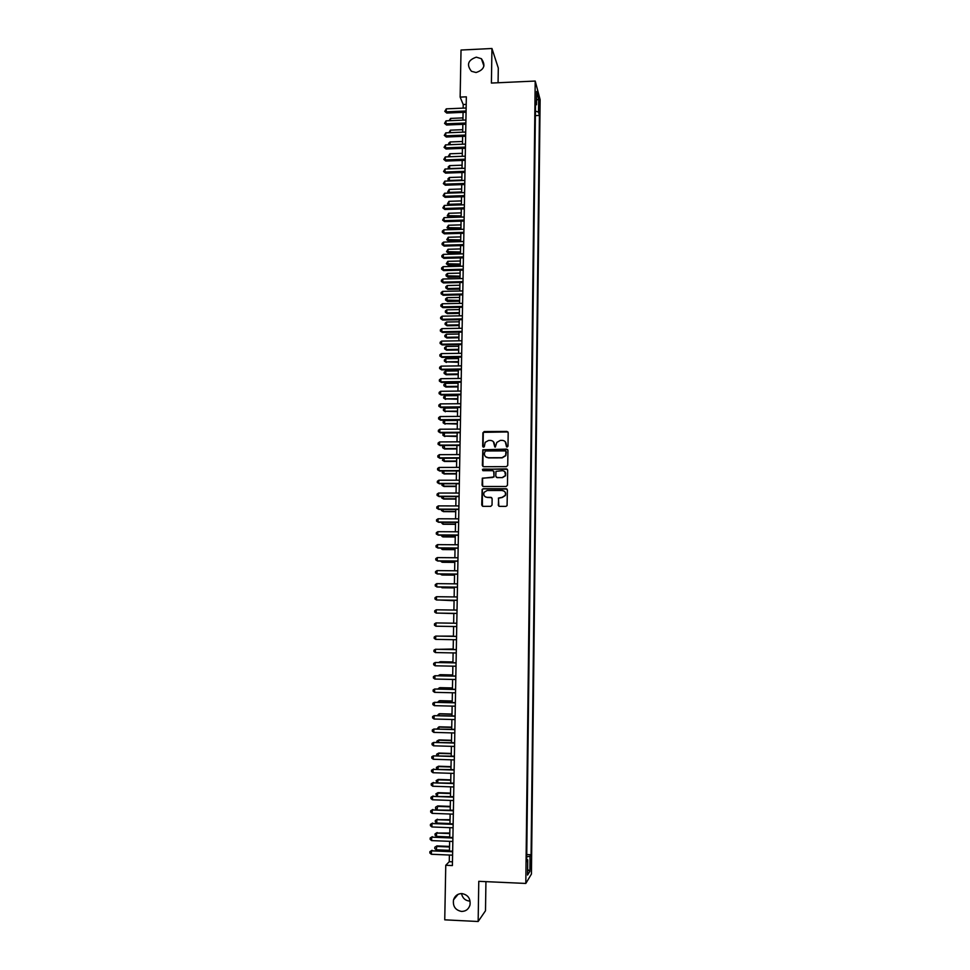 <?xml version="1.0" encoding="UTF-8"?>
<svg xmlns="http://www.w3.org/2000/svg" width="970" height="970" viewBox="0 0 970 970"><rect width="100%" height="100%" fill="white"/><g stroke="black" fill="none" stroke-linecap="round" stroke-linejoin="round"><path stroke-width="1.45" d="M507.104 447.049L508.001 446.151L508.183 432.693L506.934 431.432L484.175 431.565L482.902 432.838L482.684 446.261L483.557 447.146L484.309 446.721L485.133 442.356L488.589 440.453L490.48 440.441C492.93 440.671 494.251 442.017 494.47 444.466L495.306 447.097L496.822 442.417L500.35 440.392L502.254 440.38C504.703 440.61 506.037 441.956 506.255 444.418L507.104 447.049M461.878 893.576C457.707 893.661 454.918 895.746 453.524 899.833C452.687 906.319 455.366 910.187 461.575 911.436C465.842 911.351 468.655 909.205 470.001 904.986C470.692 898.572 467.989 894.764 461.878 893.576M461.514 893.576C462.496 898.038 465.151 900.548 469.504 901.094M476.318 57.169C467.94 60.079 466.315 64.784 471.456 71.295L476.064 72.52C484.2 69.864 485.97 65.257 481.387 58.709L476.318 57.169M531.184 863.87L530.966 860.426L530.238 865.385L530.457 868.841L531.184 863.87M498.204 505.091L499.453 506.364L505.891 506.388L507.08 505.612L507.395 489.995L506.146 488.722L483.266 488.71L482.138 489.377L481.738 505.055L482.987 506.328L490.735 506.352L492.032 505.067L492.129 498.616L490.868 497.331L487.037 497.331C484.2 496.773 483.23 495.1 484.103 492.311L487.134 490.493L502.205 490.505C504.946 491.002 505.964 492.614 505.237 495.343L502.096 497.343L498.422 498.071L498.847 506.219M498.071 82.753L498.301 68.058L491.948 48.5L491.402 83.056L535.21 81.056L525.813 883.44L478.78 881.318L478.149 921.5L444.745 919.839L445.763 865.276L452.396 865.555L466.34 96.83L460.144 97.109L463.211 104.517L463.151 108.131M491.948 48.5L461.029 50.04L460.144 97.109M506.449 466.643L507.734 465.37L507.94 450.371L506.692 449.11L482.817 449.801L482.369 465.43L483.618 466.703L506.449 466.643M507.674 470.147L507.468 485.206L506.17 486.479L483.303 486.479L482.054 485.206L482.332 478.149L492.699 477.495L493.985 476.221L494.057 471.953L492.796 470.68L483.169 470.705L482.429 469.371L506.413 468.874L507.674 470.147M538.896 103.499L539.259 111.368L539.708 106.506L539.308 101.232L538.896 103.499M535.21 81.056L540.132 99.655L531.427 874.067L525.813 883.44M526.746 854.57L531.087 854.752L539.429 115.43L538.52 112.096L535.416 111.113M531.087 854.752L530.057 856.34L529.887 871.303L527.571 875.061L527.753 859.869L526.674 861.53L535.537 101.207L536.495 104.687L536.64 91.471L538.665 99.049L538.52 112.096M478.149 921.5L485.497 910.757L485.934 881.645M449.389 855.031L449.268 861.699L445.763 865.276M463.066 112.362L462.933 120.134M462.848 124.342L462.702 132.15M462.629 136.346L462.484 144.215M462.411 148.374L462.266 156.291L449.825 156.752M462.181 160.438L462.035 168.392M461.962 172.527L461.817 180.529M461.744 184.639L461.587 192.69M461.514 196.777L461.368 204.888M461.296 208.95L461.138 217.098M461.065 221.136L460.92 229.344M460.847 233.37L460.689 241.615M460.617 245.616L460.459 253.922M460.386 257.899L460.241 266.253M460.168 270.206L460.01 278.608M459.938 282.537L459.78 290.988M459.707 294.892L459.55 303.404M459.477 307.284L459.319 315.844M459.246 319.712L459.089 328.321M459.028 332.152L458.858 340.809M458.798 344.629L458.628 353.335M458.567 357.13L458.398 365.896M458.337 369.667L458.167 378.482M458.095 382.228L457.937 391.092M457.864 394.814L457.707 403.738M457.634 407.436L457.476 416.409M457.403 420.083L457.234 429.104M457.173 432.765L457.003 441.835M456.931 445.472L456.773 454.603M456.7 458.204L456.53 467.394M456.47 470.971L456.3 480.211M456.227 483.763L456.058 493.051M455.997 496.591L455.827 505.94M455.754 509.444L455.585 518.841M455.524 522.333L455.342 531.778M455.282 535.246L455.112 544.752M455.039 548.183L454.869 557.75M454.809 561.157L454.627 570.784M454.566 574.167L454.384 583.843M454.324 587.202L454.142 596.926M454.081 600.26L453.899 610.045M453.839 613.355L453.657 623.201M453.596 626.499L453.414 636.356M453.354 639.679L453.172 649.536M453.111 652.907L452.929 662.74M452.869 666.16L452.687 675.981M452.626 679.436L452.444 689.258M452.384 692.762L452.202 702.559M452.129 706.099L451.959 715.896M451.887 719.485L451.705 729.27M451.644 732.896L451.462 742.668M451.389 746.33L451.22 756.103M451.147 759.813L450.965 769.562M450.892 773.32L450.723 783.057M450.65 786.852L450.468 796.588M450.395 800.42L450.213 810.144M450.153 814.024L449.971 823.736M449.898 827.665L449.716 837.352M449.643 841.329L449.462 851.017M466.206 104.396L463.211 104.517M452.457 861.833L449.268 861.699M535.367 115.6L539.429 115.43M535.488 105.184L536.495 104.687M527.753 859.869L526.686 859.602M526.722 856.74L530.057 856.34M536.543 100.201L538.665 99.049M529.887 871.303L527.644 869.484M506.558 446.855L505.261 441.726M493.39 441.689L494.797 446.928M507.965 431.953L483.315 432.329L483.06 447M507.674 449.571L483.011 449.983L482.927 466.497M506.146 451.777L505.273 450.892L485.255 450.965L484.333 453.693C484.539 456.155 485.861 457.5 488.31 457.743L501.999 457.695L505.637 455.5L505.976 451.244M485.776 456.834L488.31 457.743M506.316 451.947L505.806 455.657L502.181 457.864L488.504 457.901M493.694 471.056L494.021 476.961L482.526 478.295L482.672 486.309M507.346 469.286L483.399 469.08L482.733 470.583M502.327 477.482L505.406 475.555C506.195 472.814 505.2 471.178 502.424 470.668L495.985 471.359L495.767 476.221L497.016 477.495L502.496 477.628L505.588 475.712L504.739 471.59M496.313 477.276L497.016 477.495M502.496 477.628L497.198 477.64M502.375 490.638C505.115 491.135 506.134 492.748 505.406 495.476L502.278 497.477L498.604 498.204L498.374 505.2M485.267 496.822L487.037 497.331M491.669 497.622L487.219 497.452M507.007 489.062L483.46 488.844L482.332 489.51L482.429 506.207M462.969 117.891L450.565 118.413L450.529 120.644M449.122 120.704L450.565 118.413M466.085 111.004L446.2 111.853L446.261 108.858L466.133 107.997M466.061 112.229L446.758 113.053L444.793 111.38L446.261 108.858M446.758 113.053L444.793 111.38M462.751 129.677L450.335 130.174L450.286 132.66M448.916 132.708L450.335 130.174M462.532 141.487L450.104 141.972L450.056 144.688M448.807 144.736L448.673 143.257L450.104 141.972M449.462 144.712L448.661 144.433M462.314 153.321L449.874 153.781L449.813 156.74L448.419 156.243L449.874 153.781M462.096 165.179L449.643 165.627L449.583 168.598L462.047 168.149M448.94 168.865L448.213 166.901L449.643 165.627M448.188 168.089L449.704 168.841M465.867 123.008L445.97 123.833L446.03 120.838L465.915 120.001M465.842 124.221L446.515 125.009L444.551 123.36L446.03 120.838M446.515 125.009L444.551 123.36M465.649 135.048L445.727 135.849L445.788 132.841L465.697 132.041M465.624 136.224L446.273 137L444.308 135.351L445.788 132.841M446.273 137L444.308 135.351M465.43 147.113L445.485 147.876L445.545 144.869L465.479 144.094M465.406 148.264L446.03 149.004L444.066 147.379L445.545 144.869M446.03 149.004L444.066 147.379M465.212 159.201L445.242 159.941L445.303 156.922L465.26 156.182M465.188 160.329L445.8 161.044L443.823 159.432L445.303 156.922M445.8 161.044L443.823 159.432M461.878 177.061L449.413 177.498L449.353 180.468L461.829 180.044M449.086 180.978L447.982 178.759L449.413 177.498M447.958 179.947L449.595 180.953M464.982 171.326L445 172.042L445.06 169.01L465.042 168.283M464.969 172.417L445.557 173.109L443.581 171.508L445.06 169.01M445.557 173.109L443.581 171.508M461.659 188.98L449.183 189.405L449.122 192.375L461.599 191.963M449.231 193.103L447.716 191.842L449.183 189.405M447.716 191.842L449.498 193.103M464.763 183.463L444.757 184.154L444.818 181.123L464.824 180.432M464.751 184.53L445.315 185.197L443.338 183.621L444.818 181.123M445.315 185.197L443.338 183.621M461.441 200.911L448.94 201.323L448.88 204.306L461.38 203.906M447.485 203.761L449.413 205.264L447.485 203.761L448.94 201.323M464.545 195.637L444.515 196.304L444.575 193.26L464.606 192.593M464.521 196.68L445.072 197.322L443.096 195.746L444.575 193.26M445.072 197.322L443.096 195.746M461.223 212.879L448.71 213.267L448.649 216.262L449.183 217.219L461.15 216.843M449.183 217.219L447.255 215.704L461.162 215.873M447.255 215.704L448.71 213.267M464.327 207.847L444.272 208.477L444.333 205.434L464.375 204.791M464.303 208.853L444.83 209.459L442.853 207.907L444.333 205.434M444.83 209.459L442.853 207.907M460.992 224.87L448.479 225.246L448.419 228.241L448.952 229.175L460.92 228.823M448.952 229.175L447.012 227.671L460.944 227.877M447.012 227.671L448.479 225.246M464.096 220.069L444.03 220.675L444.09 217.619L464.157 217.013M464.084 221.051L444.587 221.633L442.611 220.105L444.09 217.619M444.587 221.633L442.611 220.105M460.774 236.898L448.237 237.25L448.176 240.257L448.722 241.154L460.701 240.815M448.722 241.154L446.782 239.663L460.726 239.905M446.782 239.663L448.237 237.25M463.878 232.327L443.787 232.909L443.848 229.841L463.939 229.26M463.866 233.273L444.345 233.843L442.356 232.315L442.381 231.09L443.848 229.841M444.345 233.843L442.356 232.315M460.556 248.938L448.007 249.278L447.946 252.285L448.479 253.158L460.483 252.843M448.479 253.158L446.539 251.691L460.495 251.957M446.539 251.691L448.007 249.278M463.66 244.61L443.545 245.167L443.605 242.1L463.708 241.53M463.636 245.531L444.102 246.065L442.114 244.561L442.138 243.337L443.605 242.1M444.102 246.065L442.114 244.561M460.338 261.015L447.764 261.33L448.249 265.198L460.265 264.895M448.249 265.198L446.309 263.743L460.277 264.034M446.309 263.743L447.764 261.33M463.43 256.917L443.29 257.45L443.351 254.37L463.49 253.837M463.417 257.814L443.86 258.323L441.871 256.832L441.896 255.607L443.351 254.37M443.86 258.323L441.871 256.832M460.107 273.116L447.534 273.419L447.473 276.438L448.019 277.262L460.035 276.971M448.019 277.262L446.067 275.819L460.059 276.147M446.067 275.819L446.091 274.607L447.534 273.419M463.211 269.26L443.047 269.757L443.108 266.677L463.272 266.168M463.199 270.121L443.605 270.606L441.617 269.126L441.641 267.902L443.108 266.677M443.605 270.606L441.617 269.126M459.889 285.241L447.291 285.532L447.231 288.563L447.776 289.351L459.816 289.084M447.776 289.351L445.824 287.92L447.231 288.563L459.828 288.272M445.824 287.92L445.848 286.708L447.291 285.532M462.981 281.627L442.805 282.1L442.866 279.008L463.042 278.535M462.969 282.464L443.363 282.925L441.374 281.458L441.399 280.221L442.866 279.008M443.363 282.925L441.374 281.458M459.659 297.39L447.061 297.669L447 300.7L447.546 301.464L459.598 301.209M447.546 301.464L445.594 300.057L459.61 300.433M445.594 300.057L445.618 298.845L447.061 297.669M462.763 294.019L442.55 294.468L442.611 291.376L462.811 290.927M462.751 294.831L443.12 295.256L441.12 293.813L441.144 292.576L442.611 291.376M443.12 295.256L441.12 293.813M459.44 309.575L446.818 309.83L446.758 312.873L447.303 313.613L459.368 313.371M447.303 313.613L445.351 312.207L446.758 312.873L459.38 312.619M445.351 312.207L445.375 310.994L446.818 309.83M462.532 306.447L442.308 306.859L442.368 303.755L462.593 303.343M462.52 307.223L442.878 307.623L440.877 306.193L440.901 304.956L442.368 303.755M442.878 307.623L440.877 306.193M459.21 321.785L446.576 322.016L446.515 325.071L447.073 325.774L459.149 325.556M447.073 325.774L445.109 324.392L446.515 325.071L459.162 324.841M445.109 324.392L445.133 323.18L446.576 322.016M462.314 318.9L442.053 319.288L442.126 316.184L462.363 315.783M462.302 319.651L442.623 320.027L440.622 318.609L440.647 317.36L442.126 316.184M442.623 320.027L440.622 318.609M458.992 334.019L446.345 334.238L446.285 337.293L446.83 337.972L458.919 337.766M446.83 337.972L444.866 336.614L446.285 337.293L458.931 337.087M444.866 336.614L444.89 335.39L446.345 334.238M462.084 331.388L441.811 331.74L441.871 328.624L462.144 328.26M462.072 332.104L442.381 332.443L440.368 331.049L440.404 329.8L441.871 328.624M442.381 332.443L440.368 331.049M458.761 346.278L446.103 346.484L446.042 349.552L446.588 350.194L458.689 350.012M446.588 350.194L444.624 348.848L446.042 349.552L458.701 349.345M444.624 348.848L444.648 347.624L446.103 346.484M461.853 343.889L441.556 344.217L441.617 341.1L461.914 340.761M461.841 344.58L442.126 344.896L440.125 343.513L440.15 342.264L441.617 341.1M442.126 344.896L440.125 343.513M458.531 358.573L445.861 358.754L445.8 361.834L458.47 362.283M446.345 362.453L444.381 361.119L445.8 361.834L458.483 361.652M444.381 361.119L444.405 359.894L445.861 358.754M461.623 356.426L441.314 356.73L441.374 353.601L461.684 353.298M461.623 357.093L441.883 357.384L439.871 356.014L439.895 354.765L441.374 353.601M441.883 357.384L439.871 356.014M458.313 370.892L445.618 371.061L446.115 374.735L458.24 374.578M446.115 374.735L444.139 373.414L445.557 374.141L458.252 373.971M444.139 373.414L444.163 372.177L445.618 371.061M461.405 369L441.059 369.267L441.12 366.139L461.453 365.86M461.393 369.631L441.629 369.885L439.616 368.539L439.64 367.278L441.12 366.139M441.629 369.885L439.616 368.539M458.082 383.235L445.375 383.38L445.873 387.042L458.01 386.897M445.873 387.042L443.896 385.733L445.315 386.472L458.022 386.327M443.896 385.733L443.92 384.496L445.375 383.38M461.174 381.598L440.804 381.84L440.865 378.688L461.235 378.445M461.162 382.192L441.386 382.422L439.361 381.089L439.386 379.84L440.865 378.688M441.386 382.422L439.361 381.089M457.852 395.614L445.133 395.736L445.072 398.84L457.791 399.252M445.63 399.373L443.654 398.088L445.072 398.84L457.791 398.706M443.654 398.088L443.678 396.851L445.133 395.736M460.944 394.22L440.55 394.438L440.622 391.286L461.005 391.055M460.932 394.79L441.132 394.996L439.107 393.674L439.143 392.413L440.622 391.286M441.132 394.996L439.107 393.674M457.622 408.006L444.89 408.127L444.83 411.219L457.561 411.632M445.388 411.741L443.411 410.468L444.83 411.219L457.573 411.122M443.411 410.468L443.435 409.219L444.89 408.127M460.714 406.879L440.307 407.06L440.368 403.896L460.774 403.714M460.701 407.412L440.877 407.582L438.864 406.284L438.889 405.024L440.368 403.896M440.877 407.582L438.864 406.284M457.391 420.446L444.648 420.531L444.587 423.647L457.331 424.036M445.145 424.12L443.169 422.871L444.587 423.647L457.343 423.55M443.169 422.871L443.193 421.623L444.648 420.531M460.483 419.561L440.053 419.707L440.113 416.542L460.544 416.385M460.471 420.058L440.622 420.216L438.61 418.931L438.634 417.658L440.113 416.542M440.622 420.216L438.61 418.931M457.161 432.899L444.405 432.972L444.345 436.088L457.1 436.476M444.903 436.548L442.926 435.3L444.345 436.088L457.112 436.015M442.926 435.3L442.95 434.063L444.405 432.972M460.253 432.268L439.798 432.39L439.859 429.225L460.313 429.092M460.241 432.741L440.38 432.862L438.355 431.589L438.379 430.328L439.859 429.225M440.38 432.862L438.355 431.589M444.163 445.533L444.66 448.989L456.87 448.94M444.66 448.989L442.684 447.764L444.102 448.564L456.882 448.516M442.684 447.764L442.708 446.515L444.054 445.533M460.022 445.012L439.543 445.109L439.604 441.932L460.083 441.823M460.01 445.46L440.125 445.545L438.088 444.296L438.125 443.023L439.604 441.932M440.125 445.545L438.088 444.296M443.908 458.252L444.418 461.465L456.64 461.429M444.418 461.465L442.429 460.253L443.86 461.065L456.652 461.029M442.429 460.253L443.496 458.252M459.792 457.779L439.289 457.852L439.349 454.663L459.853 454.59M459.78 458.192L439.871 458.264L437.834 457.028L437.858 455.742L439.349 454.663M439.871 458.264L437.834 457.028M443.666 470.996L444.175 473.966L456.409 473.954M444.175 473.966L442.187 472.778L443.617 473.603L456.421 473.578M442.187 472.778L442.938 470.996M459.562 470.583L439.034 470.62L439.095 467.431L459.622 467.382M459.55 470.971L439.616 470.996L437.579 469.783L437.603 468.498L439.095 467.431M439.616 470.996L437.579 469.783M443.411 483.763L443.933 486.491L456.179 486.491M443.933 486.491L441.944 485.315L443.363 486.164L456.191 486.164M441.944 485.315L442.381 483.775M459.331 483.412L438.779 483.424L438.84 480.223L459.38 480.211M459.319 483.763L439.361 483.775L437.325 482.563L437.349 481.29L438.84 480.223M439.361 483.775L437.325 482.563M443.169 496.579L443.69 499.053L455.948 499.077M441.799 496.567L441.689 497.889L443.12 498.75L455.948 498.774M459.089 496.276L438.525 496.252L438.586 493.039L459.149 493.063M459.089 496.591L439.107 496.567L437.07 495.379L437.094 494.106L438.586 493.039M442.914 509.408L443.435 511.639L455.718 511.675M441.459 509.408L441.447 510.499L442.878 511.372L455.718 511.408M458.858 509.165L438.258 509.117L438.331 505.891L458.919 505.94M458.858 509.456L438.852 509.395L436.803 508.231L436.827 506.946L438.331 505.891M442.659 522.272L443.193 524.261L455.488 524.309M441.204 522.272L442.623 524.018L455.488 524.067M458.628 522.09L438.003 522.005L438.064 518.78L458.689 518.853M458.616 522.345L438.598 522.26L436.548 521.108L436.573 519.811L438.064 518.78M442.405 535.173L442.95 536.907L455.245 536.98M440.962 535.161L442.381 536.689L455.257 536.762M458.386 535.04L437.749 534.919L437.809 531.693L458.446 531.803M458.386 535.258L438.331 535.149L436.294 534.009L436.318 532.724L437.809 531.693M442.15 548.098L442.696 549.578L455.015 549.663M440.707 548.086L442.126 549.396L455.015 549.481M458.155 548.014L437.482 547.868L437.555 544.631L458.216 544.776M458.155 548.208L438.076 548.062L436.027 546.947L436.051 545.649L437.555 544.631M441.908 561.048L442.453 562.285L454.784 562.382M440.441 561.036L441.883 562.127L454.784 562.236M457.913 561.036L437.228 560.854L437.288 557.604L457.973 557.774M457.913 561.181L437.822 561.012L435.772 559.908L435.797 558.611L437.288 557.604M441.653 574.034L442.199 575.016L454.542 575.137M440.307 574.022L441.629 574.883L454.554 575.016M457.682 574.07L436.973 573.864L437.033 570.602L457.743 570.809M457.682 574.191L437.555 573.997L435.506 572.906L435.53 571.609L437.033 570.602M441.399 587.044L441.956 587.771L454.312 587.917M440.416 587.044L454.312 587.832M457.44 587.141L436.706 586.899L436.767 583.637L457.5 583.867M457.44 587.238L437.3 587.008L435.239 585.941L435.275 584.631L436.767 583.637M441.132 600.091L454.081 600.721M440.513 600.091L454.081 600.672M457.209 600.248L436.451 599.981L436.512 596.708L457.27 596.962M457.209 600.309L436.451 599.981L434.984 598.999L435.009 597.69L436.512 596.708M440.877 613.173L453.839 613.561M440.61 613.173L453.839 613.537M436.245 609.803L434.742 610.773L434.718 612.082L436.185 613.076L456.967 613.404L436.185 613.076L436.245 609.803L457.028 610.094M456.724 626.547L435.918 626.208L435.991 622.922L456.785 623.249M435.918 626.208L434.451 625.201L434.475 623.892L435.991 622.922M453.426 636.102L440.428 636.126M453.426 636.126L440.089 636.126M456.555 636.405L435.724 636.077L456.555 636.441M435.663 639.375L434.184 638.345L434.22 637.035L435.724 636.077L435.663 639.375L456.494 639.739M453.184 649.015L440.174 649.294M453.184 649.076L439.483 649.282M456.312 649.585L435.457 649.269L456.312 649.657M435.397 652.567L433.917 651.525L433.954 650.203L435.457 649.269L435.397 652.567L456.252 652.968M452.954 661.964L440.513 661.71L439.919 662.486M452.941 662.061L439.931 661.795L438.852 662.462M456.07 662.801L435.19 662.486L456.07 662.91M435.13 665.796L433.663 664.741L433.687 663.419L435.19 662.486L435.13 665.796L456.009 666.22M452.711 674.938L440.259 674.671L439.652 675.702M452.711 675.071L439.677 674.793L438.222 675.666M455.827 676.054L434.936 675.738L455.827 676.187M434.863 679.048L433.396 677.981L433.42 676.66L434.936 675.738L434.863 679.048L455.767 679.509M452.469 687.948L440.004 687.657L439.398 688.955M452.469 688.106L439.422 687.815L437.931 688.918M455.585 689.33L434.669 689.015L455.585 689.5M434.596 692.337L433.129 691.258L433.153 689.925L434.669 689.015L434.596 692.337L455.524 692.835M452.226 700.995L439.749 700.679L439.143 702.244M452.226 701.177L439.167 700.861L437.664 702.207M455.354 702.644L434.402 702.328L455.342 702.838M434.33 705.663L432.85 704.559L432.887 703.226L434.402 702.328L434.33 705.663L455.282 706.184M451.984 714.053L439.495 713.726L438.876 715.557M451.984 714.284L438.913 713.944L437.397 715.52M455.112 715.981L434.136 715.666L455.1 716.224M434.063 719.012L432.584 717.897L432.62 716.563L434.136 715.666L434.063 719.012L455.039 719.57M451.753 727.16L439.24 726.809L438.622 728.906M451.741 727.415L438.658 727.051L437.143 728.858M454.869 729.355L433.869 729.04L454.857 729.622M433.796 732.386L432.317 731.259L432.341 729.925L433.869 729.04L433.796 732.386L454.797 732.98M451.511 740.28L438.986 739.916L438.355 742.28M451.499 740.583L438.391 740.195L436.9 741.056L436.876 742.244M454.627 742.765L433.602 742.45L454.615 743.068M433.529 745.809L432.05 744.657L432.074 743.323L433.602 742.45L433.529 745.809L454.554 746.427M451.268 753.447L438.731 753.059L438.088 755.691M451.256 753.775L438.137 753.375L436.645 754.211L436.767 755.654M454.372 756.2L433.323 755.885L454.372 756.539M433.263 759.255L431.783 758.091L431.808 756.745L433.323 755.885L433.263 759.255L454.312 759.91M451.026 766.639L438.464 766.227L437.834 769.137M451.014 766.991L437.882 766.579L436.379 767.403L438.464 766.227M436.827 769.101L436.379 767.403M454.13 769.659L433.056 769.355L454.13 770.034M432.996 772.726L431.504 771.55L431.529 770.204L433.056 769.355L432.996 772.726L454.069 773.417M431.529 770.204L433.675 769.004M450.771 779.856L438.21 779.431L437.567 782.608M450.771 780.244L437.615 779.807L436.124 780.632L438.21 779.431M436.888 782.584L436.124 780.632M453.887 783.166L432.79 782.851L453.875 783.578M432.717 786.234L431.238 785.045L431.262 783.699L432.79 782.851L432.717 786.234L453.814 786.961M431.262 783.699L433.408 782.463M450.529 793.108L437.955 792.672L437.3 796.115M450.529 793.533L437.361 793.072L435.857 793.884L437.955 792.672M436.936 796.103L435.857 793.884M453.645 796.697L432.523 796.394L453.633 797.146M432.45 799.777L430.959 798.577L430.995 797.219L432.523 796.394L432.45 799.777L453.572 800.541M430.995 797.219L433.129 795.97M450.286 806.385L437.688 805.924L437.033 809.659M450.274 806.846L437.094 806.373L435.591 807.173L437.688 805.924M436.985 809.647L435.566 808.507L435.591 807.173M453.402 810.265L432.244 809.962L453.39 810.738M432.183 813.357L430.692 812.132L430.716 810.774L432.244 809.962L432.183 813.357L453.329 814.145M430.716 810.774L432.862 809.501M450.044 819.698L436.839 819.698L436.779 823.033L449.971 823.542M450.031 820.196L436.839 819.698L435.336 820.487L437.434 819.226M436.779 823.033L435.312 821.82L435.336 820.487M453.148 823.857L431.977 823.554L453.135 824.367M431.905 826.961L430.413 825.725L430.45 824.367L431.977 823.554L431.905 826.961L453.075 827.786M430.45 824.367L432.596 823.069M449.801 833.048L436.573 833.048L436.512 836.395L449.728 836.928M449.789 833.582L436.573 833.048L435.069 833.836L437.179 832.551M436.512 836.395L435.045 835.17L435.069 833.836M452.905 837.486L431.698 837.183L452.893 838.031M431.638 840.602L430.146 839.341L430.171 837.983L431.698 837.183L431.638 840.602L452.832 841.463M430.171 837.983L432.329 836.661M449.546 846.422L436.912 845.901L436.245 849.793L449.474 850.351M449.534 846.992L436.318 846.446L434.803 847.222L436.912 845.901M436.245 849.793L434.778 848.556L434.803 847.222M452.65 851.151L431.432 850.848L452.65 851.733M431.359 854.267L429.868 853.006L429.892 851.636L431.432 850.848L431.359 854.267L452.578 855.164M429.892 851.636L432.05 850.29M538.871 106.542L539.708 106.506M538.956 109.125L539.672 109.089M458.082 894.328L453.524 899.833M483.933 66.033L481.387 58.709"/></g></svg>
